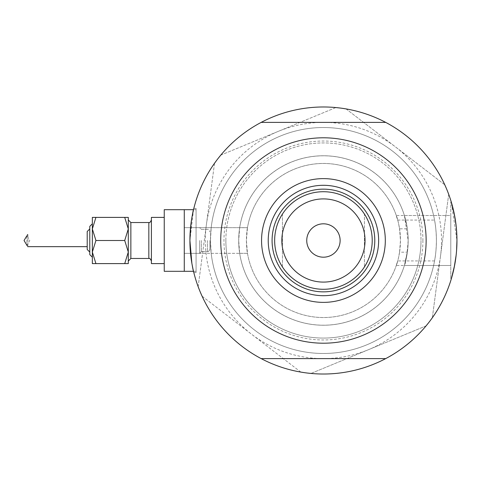 <?xml version="1.0" encoding="UTF-8"?>
<svg xmlns="http://www.w3.org/2000/svg" width="481" height="481" viewBox="0 0 481 481"><rect width="100%" height="100%" fill="white"/><g stroke="black" fill="none" stroke-linecap="round" stroke-linejoin="round"><path stroke-width="0.36" stroke-dasharray="2.4 1.8" d="M399.573 252.188L400.463 240.5C400.09 221.013 393.404 208.147 397.703 220.07L434.547 220.07C435.618 225.138 436.237 231.95 436.411 240.5A112.975 112.975 0 0 0 323.436 127.525A112.975 112.975 0 0 0 210.462 240.5L211.189 253.337L247.481 253.331C247.096 252.351 246.735 248.07 246.404 240.5C246.735 232.936 247.096 228.661 247.481 227.669L246.404 240.5L247.475 253.295A77.026 77.026 0 0 0 399.573 252.188L407.353 252.188A84.734 84.734 0 0 1 239.676 253.295L238.702 240.5A84.734 84.734 0 0 1 323.436 155.766A84.734 84.734 0 0 1 408.165 240.5A84.734 84.734 0 0 1 323.436 325.234A84.734 84.734 0 0 1 238.702 240.5L239.676 227.705L247.475 227.705A77.026 77.026 0 0 1 399.573 228.812L407.353 228.812L404.401 215.518L450.787 215.518L450.787 240.5L450.787 215.518L450.787 240.5L450.787 215.518L396.296 215.518L397.703 220.07A77.026 77.026 0 0 0 247.481 227.669L184.271 227.663L184.271 271.314L184.271 209.686L184.271 271.314L196.08 271.314L196.08 240.5L196.08 271.314L196.08 240.5L196.08 271.314L193.524 271.314M239.676 253.295L247.481 253.337A77.026 77.026 0 0 0 397.703 260.93C393.404 272.853 400.09 259.993 400.463 240.5A77.026 77.026 0 0 0 323.436 163.474A77.026 77.026 0 0 0 246.404 240.5A77.026 77.026 0 0 0 323.436 317.526A77.026 77.026 0 0 0 400.463 240.5A77.026 77.026 0 0 0 323.436 163.474A77.026 77.026 0 0 0 246.404 240.5A77.026 77.026 0 0 0 323.436 317.526A77.026 77.026 0 0 0 400.463 240.5L399.573 228.812M247.481 253.337L184.271 253.337L184.271 209.686L184.271 253.337L184.271 209.686L184.271 253.337L211.189 253.337A112.975 112.975 0 0 0 434.547 260.93C435.618 255.856 436.237 249.044 436.411 240.5A112.975 112.975 0 0 0 323.436 127.525A112.975 112.975 0 0 0 210.462 240.5A112.975 112.975 0 0 1 323.436 127.525A112.975 112.975 0 0 1 436.411 240.5A112.975 112.975 0 0 1 323.436 353.475A112.975 112.975 0 0 1 210.462 240.5A112.975 112.975 0 0 0 323.436 353.475A112.975 112.975 0 0 0 436.411 240.5A112.975 112.975 0 0 1 323.436 353.475A112.975 112.975 0 0 1 210.462 240.5L211.189 227.669A112.975 112.975 0 0 1 434.547 220.07M189.917 240.5A133.514 133.514 0 0 1 323.436 106.986A133.514 133.514 0 0 1 456.95 240.5A133.514 133.514 0 0 0 385.696 122.39L261.171 122.39L385.696 122.39A133.514 133.514 0 0 0 261.171 122.39A133.514 133.514 0 0 1 456.95 240.5L456.716 248.455L456.95 240.5L456.126 225.685L456.95 240.5A133.514 133.514 0 0 1 323.436 374.014A133.514 133.514 0 0 1 189.917 240.5C191.21 260.005 192.514 270.701 193.831 272.595C192.514 270.701 191.21 260.005 189.917 240.5C191.21 260.005 192.514 270.701 193.831 272.595C192.514 270.701 191.21 260.005 189.917 240.5C191.21 260.005 192.514 270.701 193.831 272.595C192.514 270.701 191.21 260.005 189.917 240.5A133.514 133.514 0 0 1 261.171 122.39A133.514 133.514 0 0 0 261.171 358.61A133.514 133.514 0 0 0 385.696 358.61A133.514 133.514 0 0 1 189.917 240.5C191.204 221.007 192.508 210.305 193.831 208.405C192.514 210.275 191.21 220.977 189.917 240.5C191.204 221.007 192.508 210.305 193.831 208.405C192.514 210.275 191.21 220.977 189.917 240.5L193.524 209.686L196.08 209.686L196.08 240.5L196.08 208.405L196.08 272.595L196.08 209.686L196.08 272.595L196.08 209.686L193.524 209.686M190.765 225.487L191.119 222.649M191.859 217.815L192.61 213.823M434.547 260.93L397.703 260.93L396.302 265.482L450.787 265.482L450.787 240.5L450.787 279.016L450.787 201.984L450.787 265.482L404.401 265.482L407.353 252.188C401.689 274.982 406.439 265.668 408.165 240.5L404.401 215.518M456.734 232.954L456.95 240.5A133.514 133.514 0 0 1 385.696 358.61A133.514 133.514 0 0 0 456.95 240.5L451.274 201.984L454.142 213.269M455.218 219.071L456.132 225.721M239.676 227.705A84.734 84.734 0 0 1 407.353 228.812M193.248 270.148L192.947 268.789M192.244 265.308L191.859 263.191M456.728 248.172L456.565 250.667M456.144 255.164L454.118 267.851M453.078 272.42L451.274 279.016L450.787 279.016L451.274 279.016M453.084 272.39L454.19 267.496M456.132 255.273L454.689 264.959M453.589 270.268L454.142 267.725M261.171 358.61L385.696 358.61M291.077 162.187A84.734 84.734 0 0 0 245.124 272.853A84.734 84.734 0 0 0 355.79 318.813A84.734 84.734 0 0 0 401.743 208.147A84.734 84.734 0 0 0 291.077 162.187A84.734 84.734 0 0 0 245.124 272.853A84.734 84.734 0 0 0 355.79 318.813A84.734 84.734 0 0 0 401.743 208.147A84.734 84.734 0 0 0 291.077 162.187M272.45 117.099A133.514 133.514 0 0 0 200.036 291.486A133.514 133.514 0 0 0 428.3 323.142L430.261 320.593A133.514 133.514 0 0 0 447.438 191.005L446.212 188.035A133.514 133.514 0 0 0 342.574 108.363L339.388 107.942A133.514 133.514 0 0 0 218.572 157.858L216.606 160.407A133.514 133.514 0 0 0 199.429 289.995L200.661 292.965A133.514 133.514 0 0 0 304.293 372.637L307.485 373.058A133.514 133.514 0 0 0 446.831 189.514A133.514 133.514 0 0 0 272.45 117.099M300.95 372.192L201.948 296.086L198.142 286.874L214.556 163.077L220.623 155.183L278.331 131.337L336.045 107.497L345.917 108.808L444.919 184.914L448.725 194.126L432.317 317.923L426.244 325.817L368.536 349.663L310.828 373.503L300.95 372.192M300.811 372.084L202.086 296.194M198.166 286.7L214.532 163.257M220.791 155.116L335.876 107.564M346.061 108.916L444.781 184.806M448.701 194.3L432.335 317.743M426.076 325.884L310.991 373.436M440.518 256.024A118.11 118.11 0 0 1 251.449 334.139A118.11 118.11 0 0 1 278.331 131.337A118.11 118.11 0 0 1 440.518 256.024M374.789 240.5A51.353 51.353 0 0 0 323.436 189.147A51.353 51.353 0 0 0 272.084 240.5A51.353 51.353 0 0 0 323.436 291.853A51.353 51.353 0 0 0 374.789 240.5A51.353 51.353 0 0 0 323.436 189.147A51.353 51.353 0 0 0 272.084 240.5A51.353 51.353 0 0 0 323.436 291.853A51.353 51.353 0 0 0 374.789 240.5A51.353 51.353 0 0 0 323.436 189.147A51.353 51.353 0 0 0 272.084 240.5A51.353 51.353 0 0 0 323.436 291.853A51.353 51.353 0 0 0 374.789 240.5M378.637 240.5A55.201 55.201 0 0 0 323.436 185.299A55.201 55.201 0 0 0 268.23 240.5A55.201 55.201 0 0 0 323.436 295.701A55.201 55.201 0 0 0 378.637 240.5M422.907 240.5A99.471 99.471 0 0 1 323.436 339.971A99.471 99.471 0 0 1 223.966 240.5A99.471 99.471 0 0 1 323.436 141.029A99.471 99.471 0 0 1 422.907 240.5M220.731 240.5A102.706 102.706 0 0 0 323.436 343.206A102.706 102.706 0 0 0 426.136 240.5A102.706 102.706 0 0 0 323.436 137.794A102.706 102.706 0 0 0 220.731 240.5A102.706 102.706 0 0 1 323.436 137.794A102.706 102.706 0 0 1 426.136 240.5A102.706 102.706 0 0 1 323.436 343.206A102.706 102.706 0 0 1 220.731 240.5M225.866 240.5A97.571 97.571 0 0 1 323.436 142.929A97.571 97.571 0 0 1 421.001 240.5A97.571 97.571 0 0 0 323.436 142.929A97.571 97.571 0 0 0 225.866 240.5A97.571 97.571 0 0 0 323.436 338.071A97.571 97.571 0 0 0 421.001 240.5A97.571 97.571 0 0 1 323.436 338.071A97.571 97.571 0 0 1 225.866 240.5M261.171 122.39L385.696 122.39M340.121 240.5A16.691 16.691 0 0 0 323.436 223.809A16.691 16.691 0 0 0 306.746 240.5A16.691 16.691 0 0 0 323.436 257.191A16.691 16.691 0 0 0 340.121 240.5M274.651 240.5A48.785 48.785 0 0 0 364.43 266.949A48.785 48.785 0 0 0 364.43 214.051A48.785 48.785 0 0 0 282.437 214.051L282.437 266.949A48.785 48.785 0 0 1 282.437 214.051A48.785 48.785 0 0 0 274.651 240.5M364.43 266.949A48.785 48.785 0 0 0 364.43 214.051L364.43 266.949L364.43 214.051M282.437 214.051L282.437 266.949M209.944 240.5L209.944 249.074L209.944 240.5M128.295 240.5L128.295 219.961L128.295 240.5M151.401 217.394L151.401 263.606L151.401 217.394L151.401 263.606L164.243 263.606L164.243 240.5L164.243 271.314L164.243 209.686L164.243 263.606M92.346 217.394L95.923 217.394L92.346 228.944L92.346 217.394L95.923 217.394L92.346 228.944L95.923 240.5L92.346 228.944L95.923 217.394L92.346 217.394L92.346 263.606L92.346 223.809L92.346 257.191L92.346 240.5L92.346 252.056L95.923 263.606L92.346 263.606L95.923 263.606L92.346 252.056L95.923 240.5L92.346 252.056L92.346 263.606L128.295 263.606L124.717 263.606L128.295 252.056L128.295 263.606L124.717 263.606L128.295 252.056L128.295 263.606L128.295 252.056L124.717 240.5L128.295 252.056L124.717 263.606L95.923 263.606L124.717 263.606M89.779 226.377L89.779 254.623M87.211 231.511L87.211 249.489M24.05 240.5L27.898 246.464L27.621 246.663L26.864 245.773L29.78 240.5L26.864 235.227L27.621 234.337L27.898 234.536L24.05 240.5M201.371 240.5L201.371 251.641L201.371 240.5M199.675 240.5L199.675 253.337L199.675 240.5M128.295 217.394L128.295 228.944L128.295 217.394L124.717 217.394L128.295 217.394L128.295 228.944L124.717 217.394L128.295 228.944L124.717 240.5L128.295 228.944L128.295 252.056L124.717 240.5L128.295 228.944L124.717 217.394L128.295 217.394M247.481 227.663L184.271 227.663L184.271 271.314L164.243 271.314L164.243 209.686M95.923 217.394L124.717 217.394M92.346 223.809L92.346 228.944L95.923 240.5L124.717 240.5L95.923 240.5L92.346 252.056L95.923 263.606M26.864 245.773L29.78 240.5L26.864 235.227L26.864 245.773L26.864 235.227M151.401 240.5L151.401 261.039L151.401 240.5M89.779 240.5L89.779 228.944L89.779 240.5M92.346 228.944L92.346 240.5M95.923 240.5L124.717 240.5M207.377 240.5L207.377 251.641L207.377 240.5M148.833 222.529L148.833 258.471L148.833 222.529L148.833 258.471L130.862 258.471L130.862 222.529L130.862 258.471L130.862 222.529L128.295 219.961M196.08 208.405L193.831 208.405L196.08 208.405M450.787 201.984L451.274 201.984L450.787 201.984M196.08 272.595L193.831 272.595L196.08 272.595M207.377 251.641C208.165 252.074 209.025 251.22 209.944 249.074C209.025 251.22 208.165 252.074 207.377 251.641L201.371 251.641L199.675 253.337L184.271 253.337L199.675 253.337L201.371 251.641L207.377 251.641M27.621 246.663L87.211 246.663M207.377 229.359L201.371 229.359L199.675 227.663L184.271 227.663L199.675 227.663L201.371 229.359L207.377 229.359C208.165 228.926 209.025 229.78 209.944 231.926C209.025 229.78 208.165 228.926 207.377 229.359M148.833 258.471C149.591 258.02 150.445 258.88 151.401 261.039M130.862 258.471L128.295 261.039M27.898 234.536L27.898 246.464L27.898 234.536"/><path stroke-width="0.72" d="M193.524 271.314L184.271 271.314L184.271 209.686L164.243 209.686L164.243 271.314L184.271 271.314L184.271 209.686L193.524 209.686L193.657 209.127M191.859 263.191L189.917 240.5L190.765 225.487M191.119 222.649L191.859 217.815M192.61 213.823L193.681 209.031M451.274 201.984L454.689 216.035L451.274 201.984M455.218 219.071L456.126 225.685L454.142 213.269M456.734 232.954L456.132 225.721M456.565 250.667L456.95 240.5A133.514 133.514 0 0 1 261.171 358.61A133.514 133.514 0 0 1 261.171 122.39A133.514 133.514 0 0 1 456.95 240.5L456.728 248.172M193.831 272.595L193.248 270.148M192.947 268.789L192.244 265.308M454.142 267.725L456.126 255.297L454.19 267.496M454.118 267.851L453.078 272.42M454.689 264.959L451.418 278.529M451.509 278.228L452.128 276.064L451.509 278.228M451.274 279.016L451.485 278.307M453.084 272.39L453.589 270.268M199.429 289.995L198.166 286.7M304.293 372.637L300.811 372.084M428.3 323.142L426.076 325.884M447.438 191.005L448.701 194.3M342.574 108.363L346.061 108.916M218.572 157.858L220.791 155.116M216.606 160.407L214.532 163.257M200.661 292.965L202.086 296.194M307.485 373.058L310.991 373.436M430.261 320.593L432.335 317.743M446.212 188.035L444.781 184.806M335.876 107.564L339.388 107.942M261.556 240.5A61.881 61.881 0 0 1 323.436 178.619A61.881 61.881 0 0 1 385.311 240.5A61.881 61.881 0 0 1 323.436 302.381A61.881 61.881 0 0 1 261.556 240.5M378.637 240.5A55.201 55.201 0 0 0 323.436 185.299A55.201 55.201 0 0 0 268.23 240.5A55.201 55.201 0 0 0 323.436 295.701A55.201 55.201 0 0 0 378.637 240.5M220.731 240.5A102.706 102.706 0 0 0 323.436 343.206A102.706 102.706 0 0 0 426.136 240.5A102.706 102.706 0 0 0 323.436 137.794A102.706 102.706 0 0 0 220.731 240.5M261.171 122.39L385.696 122.39M385.696 358.61L261.171 358.61M281.836 240.5A41.594 41.594 0 0 0 323.436 282.094A41.594 41.594 0 0 0 365.031 240.5A41.594 41.594 0 0 0 323.436 198.906A41.594 41.594 0 0 0 281.836 240.5M372.216 240.5A48.785 48.785 0 0 1 323.436 289.285A48.785 48.785 0 0 1 274.651 240.5A48.785 48.785 0 0 1 323.436 191.715A48.785 48.785 0 0 1 372.216 240.5M340.121 240.5A16.691 16.691 0 0 0 323.436 223.809A16.691 16.691 0 0 0 306.746 240.5A16.691 16.691 0 0 0 323.436 257.191A16.691 16.691 0 0 0 340.121 240.5M374.789 240.5A51.353 51.353 0 0 1 323.436 291.853A51.353 51.353 0 0 1 272.084 240.5A51.353 51.353 0 0 1 323.436 189.147A51.353 51.353 0 0 1 374.789 240.5M89.779 254.623L92.346 257.191L89.779 254.623L89.779 226.377L92.346 223.809L92.346 217.394L92.346 228.944L95.923 217.394L92.346 217.394M87.211 249.489L89.779 252.056L87.211 249.489L87.211 231.511L89.779 228.944L87.211 231.511M26.864 235.78L24.05 240.5L26.864 245.226M128.295 252.056L128.295 217.394L124.717 217.394L128.295 228.944L124.717 240.5L128.295 252.056L128.295 263.606L124.717 263.606L128.295 252.056M164.243 263.606L151.401 263.606L151.401 217.394L164.243 217.394L151.401 217.394M92.346 240.5L92.346 228.944L92.346 252.056L95.923 240.5L92.346 228.944M95.923 263.606L92.346 263.606L92.346 252.056L95.923 263.606L124.717 263.606M95.923 217.394L124.717 217.394M95.923 240.5L124.717 240.5M148.833 222.529L130.862 222.529L130.862 258.471L148.833 258.471L148.833 222.529C149.591 222.98 150.445 222.12 151.401 219.961C150.445 222.12 149.591 222.98 148.833 222.529L130.862 222.529L128.295 219.961M164.243 209.686L193.524 209.686M27.621 246.663L87.211 246.663M92.346 223.809L89.779 226.377M148.833 258.471C149.591 258.02 150.445 258.88 151.401 261.039M130.862 258.471L128.295 261.039"/></g></svg>
